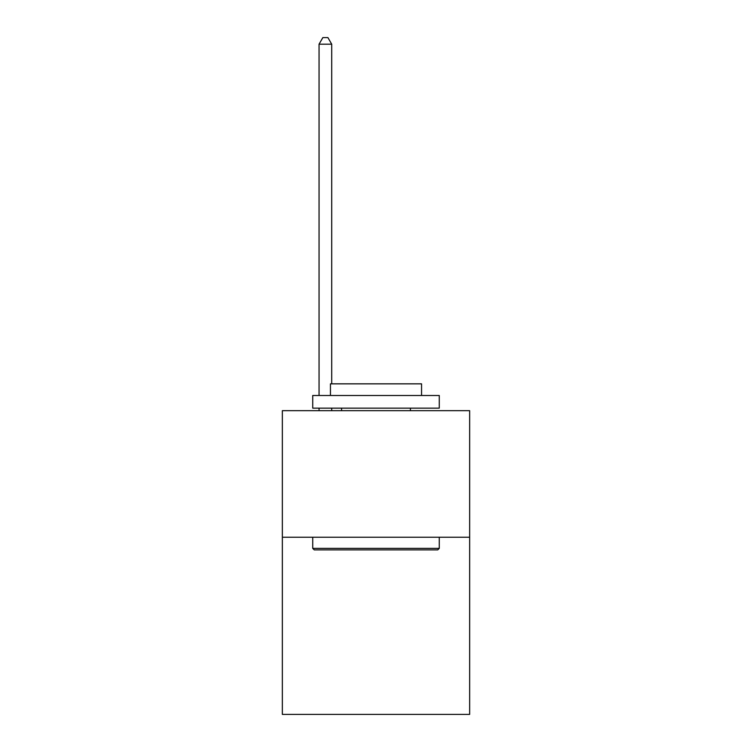 <?xml version="1.0" encoding="UTF-8"?>
<svg xmlns="http://www.w3.org/2000/svg" width="752" height="752" viewBox="0 0 752 752"><rect width="100%" height="100%" fill="white"/><g stroke="black" fill="none" stroke-linecap="round" stroke-linejoin="round"><path stroke-width="1.13" d="M469.652 537.229L469.652 714.4L282.348 714.4L282.348 410.677L469.652 410.677L469.652 537.229L282.348 537.229M314.242 549.881L312.729 548.368L439.271 548.368L437.758 549.881L314.242 549.881M439.271 395.486L439.271 408.148L312.729 408.148L312.729 395.486L439.271 395.486M330.438 395.486L330.438 383.849L421.562 383.849L421.562 395.486M439.271 537.229L439.271 548.368M312.729 537.229L312.729 548.368M410.423 408.148L410.423 410.677M341.577 408.148L341.577 410.677M331.707 383.849L331.707 44.18L319.055 44.18L319.055 395.486M319.055 408.148L319.055 410.677M331.707 408.148L331.707 410.677M319.055 44.18L322.852 37.6L327.91 37.6L331.707 44.18"/></g></svg>
